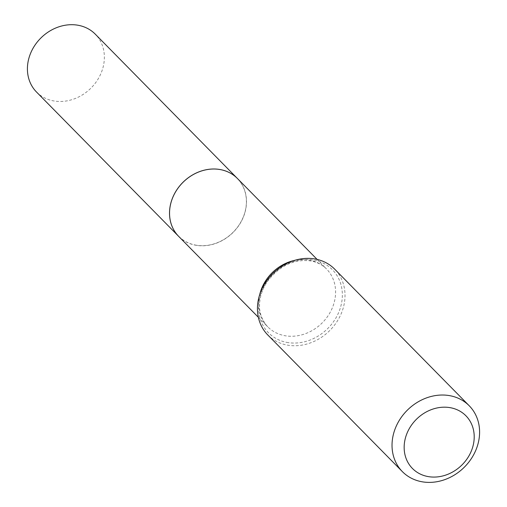 <?xml version="1.0" encoding="UTF-8"?>
<svg xmlns="http://www.w3.org/2000/svg" width="507" height="507" viewBox="0 0 507 507"><rect width="100%" height="100%" fill="white"/><g stroke="black" fill="none" stroke-linecap="round" stroke-linejoin="round"><path stroke-width="0.38" stroke-dasharray="2.54 1.9" d="M36.51 92.02A41.238 35.42 135.4 0 0 53.191 100.83A41.238 35.42 135.4 0 0 97.598 79.827A41.238 35.42 135.4 0 0 95.272 34.153M178.629 236.332A41.238 35.42 135.4 0 0 195.29 245.115A41.238 35.42 135.4 0 0 239.691 224.126A41.238 35.42 135.4 0 0 237.384 178.458M195.315 245.039A41.149 35.344 135.4 0 0 244.241 214.423A41.149 35.344 135.4 0 0 220.665 169.718A41.149 35.344 135.4 0 0 171.74 200.335A41.149 35.344 135.4 0 0 195.315 245.039M178.641 236.344A41.238 35.42 135.4 0 0 195.322 245.147A41.238 35.42 135.4 0 0 239.729 224.145A41.238 35.42 135.4 0 0 237.403 178.477M267.804 334.988A46.923 40.306 135.4 0 0 286.785 345.001A46.923 40.306 135.4 0 0 337.313 321.102A46.923 40.306 135.4 0 0 334.671 269.135M286.626 342.352A44.895 38.564 135.4 0 0 340.007 308.953A44.895 38.564 135.4 0 0 314.283 260.18A44.895 38.564 135.4 0 0 260.909 293.578A44.895 38.564 135.4 0 0 286.626 342.352M259.704 294.618A41.238 35.42 135.4 0 0 267.74 326.812A41.238 35.42 135.4 0 0 284.414 335.615A41.238 35.42 135.4 0 0 328.821 314.613A41.238 35.42 135.4 0 0 326.495 268.944A41.238 35.42 135.4 0 0 309.815 260.142A41.238 35.42 135.4 0 0 294.434 260.421M258.361 317.293L267.74 326.812C259.654 317.826 259.337 308.389 259.552 304.916C259.723 296.956 262.29 289.193 267.271 281.639C279.649 265.503 294.364 258.64 311.412 261.042C317.515 262.29 322.541 264.92 326.495 268.944L317.122 259.426"/><path stroke-width="0.76" d="M237.371 178.445L95.272 34.153A41.238 35.42 135.4 0 0 78.591 25.35A41.238 35.42 135.4 0 0 34.184 46.352A41.238 35.42 135.4 0 0 36.51 92.02L178.61 236.313A41.238 35.42 135.4 0 0 178.629 236.332A41.238 35.42 135.4 0 1 176.284 190.645A41.238 35.42 135.4 0 1 220.691 169.642A41.238 35.42 135.4 0 1 237.371 178.445A41.238 35.42 135.4 0 1 237.384 178.458M317.122 259.426L237.403 178.477A41.238 35.42 135.4 0 0 220.722 169.668A41.238 35.42 135.4 0 0 176.316 190.67A41.238 35.42 135.4 0 0 178.641 236.344L258.361 317.293M427.623 476.485A37.537 32.245 135.4 0 0 472.251 448.556A37.537 32.245 135.4 0 0 450.742 407.774A37.537 32.245 135.4 0 0 406.113 435.703A37.537 32.245 135.4 0 0 427.623 476.485M421.355 481.65A46.923 40.306 135.4 0 0 471.89 457.751A46.923 40.306 135.4 0 0 469.241 405.784A46.923 40.306 135.4 0 0 450.26 395.764A46.923 40.306 135.4 0 0 399.731 419.663A46.923 40.306 135.4 0 0 402.381 471.63A46.923 40.306 135.4 0 0 421.355 481.65M469.241 405.784L334.671 269.135A46.923 40.306 135.4 0 0 315.69 259.115A46.923 40.306 135.4 0 0 265.155 283.014A46.923 40.306 135.4 0 0 267.804 334.988L402.381 471.63M294.434 260.421A41.238 35.42 135.4 0 0 259.704 294.618"/></g></svg>
